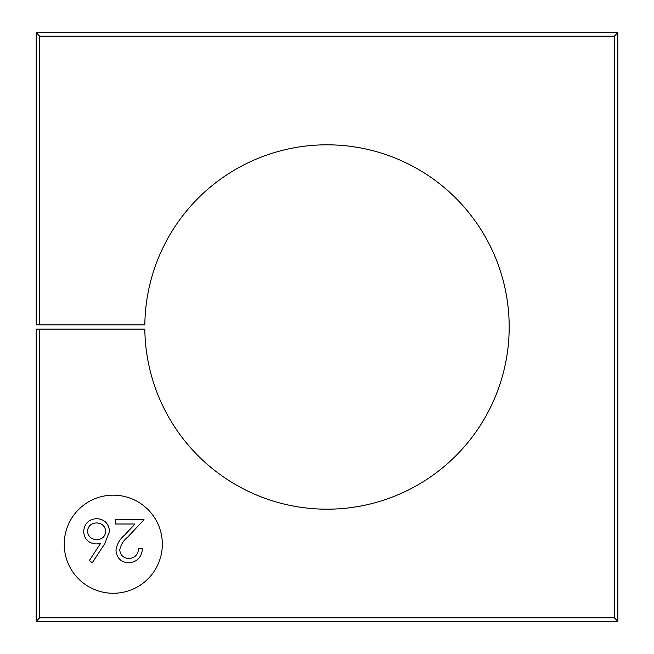 <?xml version="1.0" encoding="UTF-8"?>
<svg xmlns="http://www.w3.org/2000/svg" width="654" height="654" viewBox="0 0 654 654"><rect width="100%" height="100%" fill="white"/><g stroke="black" fill="none" stroke-linecap="round" stroke-linejoin="round"><path stroke-width="0.98" d="M113.281 495.168A49.05 49.05 0 0 0 64.231 544.218A49.05 49.05 0 0 0 113.281 593.268A49.05 49.05 0 0 0 162.331 544.218A49.05 49.05 0 0 0 113.281 495.168M39.706 329.101L144.828 329.101A182.188 182.188 0 0 0 327 509.188A182.188 182.188 0 0 0 509.188 327A182.188 182.188 0 0 0 327 144.812A182.188 182.188 0 0 0 144.828 324.899L36.207 324.899L36.207 32.7L617.793 32.7L617.793 621.3L36.207 621.3L36.207 329.101L39.706 329.101L39.706 617.793L614.294 617.793L614.294 36.207L39.706 36.207L39.706 324.899M36.207 32.7L39.706 36.207M617.793 32.7L614.294 36.207M617.793 621.3L614.294 617.793M36.207 621.3L39.706 617.793M128.871 558.508C134.781 558.025 138.035 554.788 138.615 548.804L142.392 548.804C141.689 557.339 137.119 562.007 128.674 562.816C120.925 562.244 116.69 558.075 115.979 550.316C116.821 544.316 119.657 539.288 124.481 535.234L135.002 524.009L115.439 524.009L115.439 519.693L144.003 519.693L127.702 537.097C123.41 540.539 120.761 544.839 119.747 549.981C120.41 555.303 123.451 558.148 128.871 558.508M104.812 543.629L92.263 562.816L89.353 560.535L100.463 543.548L96.113 543.948C88.47 543.278 84.309 539.125 83.638 531.498C84.374 523.543 88.756 519.251 96.776 518.622C104.583 519.325 108.826 523.592 109.512 531.416L104.812 543.629M96.898 539.64C102.253 539.346 105.196 536.558 105.735 531.269C105.024 526.012 101.967 523.233 96.571 522.93C91.176 523.233 88.118 526.012 87.407 531.269C88.208 536.599 91.372 539.395 96.898 539.64"/></g></svg>
